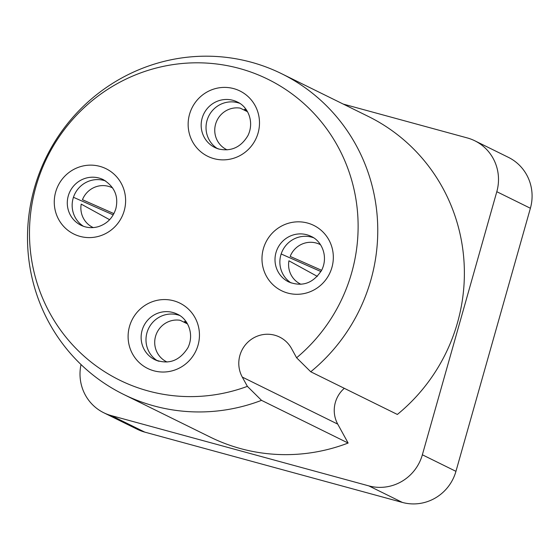 <?xml version="1.0" encoding="UTF-8"?>
<svg xmlns="http://www.w3.org/2000/svg" width="560" height="560" viewBox="0 0 560 560"><rect width="100%" height="100%" fill="white"/><g stroke="black" fill="none" stroke-linecap="round" stroke-linejoin="round"><path stroke-width="0.84" d="M179.557 315.448A25.382 24.738 -63.8 0 0 148.659 328.342A25.382 24.738 -63.8 0 0 157.255 360.703M105.721 181.02A25.382 24.738 -63.8 0 0 73.129 198.331A25.382 24.738 -63.8 0 0 83.419 226.275M239.596 103.285A25.382 24.738 -63.8 0 0 237.79 102.718A25.382 24.738 -63.8 0 0 208.285 117.054A25.382 24.738 -63.8 0 0 217.294 148.533M81.025 364.553A44.135 43.022 -63.8 0 0 103.74 412.741A44.135 43.022 -63.8 0 0 111.244 415.583L368.809 485.884A44.135 43.022 -63.8 0 0 422.359 454.79L496.804 191.702A44.135 43.022 -63.8 0 0 474.775 140.77A44.135 43.022 -63.8 0 0 467.271 137.928L343.245 104.083M103.74 412.741L137.326 429.296A44.135 43.022 -63.8 0 0 144.83 432.138L402.395 502.432A44.135 43.022 -63.8 0 0 455.945 471.338L530.39 208.257A44.135 43.022 -63.8 0 0 508.361 157.325L474.775 140.77M123.613 394.408A178.759 174.244 116.2 0 1 46.34 157.038A178.759 174.244 116.2 0 1 281.659 73.731A178.759 174.244 116.2 0 1 310.737 371.77L296.604 357.777L291.508 348.495A28.686 27.965 116.2 0 0 279.58 337.057A28.686 27.965 116.2 0 0 246.666 343.392A28.686 27.965 116.2 0 0 242.284 377.083L247.38 386.358L261.513 400.351A178.759 174.244 116.2 0 1 123.613 394.408L210.231 437.101A178.759 174.244 -63.8 0 0 348.131 443.044L337.736 424.13A28.686 27.965 116.2 0 1 344.309 388.318M310.737 371.77L397.355 414.456A178.759 174.244 -63.8 0 0 368.277 116.417L281.659 73.731M261.513 400.351L348.131 443.044M247.38 386.358A167.72 163.492 116.2 0 1 29.96 220.269A167.72 163.492 116.2 0 1 270.536 80.577A167.72 163.492 116.2 0 1 296.604 357.777M313.432 237.713A25.382 24.738 -63.8 0 0 282.534 250.607A25.382 24.738 -63.8 0 0 291.13 282.961M317.338 276.388L288.925 260.806A22.071 21.511 -63.8 0 0 300.195 283.913A22.071 21.511 -63.8 0 0 300.958 284.277M320.936 271.579L281.162 253.974M320.46 244.706A22.071 21.511 -63.8 0 0 319.711 244.328A22.071 21.511 -63.8 0 0 290.171 256.403L321.629 270.312M246.624 110.278A22.071 21.511 -63.8 0 0 245.868 109.9A22.071 21.511 -63.8 0 0 244.496 109.305L246.652 110.327M247.506 111.727L240.184 108.122A22.071 21.511 -63.8 0 0 215.908 123.137A22.071 21.511 -63.8 0 0 226.359 149.485A22.071 21.511 -63.8 0 0 227.122 149.849M113.225 214.886L73.444 197.288M112.749 188.013A22.071 21.511 -63.8 0 0 111.993 187.635A22.071 21.511 -63.8 0 0 82.46 199.71L113.911 213.626M109.62 219.702L81.207 204.12A22.071 21.511 -63.8 0 0 92.484 227.22A22.071 21.511 -63.8 0 0 93.24 227.591M187.467 323.897L180.145 320.292A22.071 21.511 -63.8 0 0 155.869 335.3A22.071 21.511 -63.8 0 0 166.32 361.648A22.071 21.511 -63.8 0 0 167.083 362.019M186.585 322.441A22.071 21.511 -63.8 0 0 185.836 322.063A22.071 21.511 -63.8 0 0 184.457 321.468L186.62 322.49M172.893 312.487A25.382 24.738 116.2 0 1 177.212 314.118C187.39 318.367 194.768 333.571 187.929 347.704C179.515 360.99 168.462 364.973 154.77 359.653A25.382 24.738 116.2 0 1 142.849 328.118A25.382 24.738 116.2 0 1 172.893 312.487M159.089 361.284A25.382 24.738 116.2 0 1 154.77 359.653M173.684 300.79A36.414 35.497 116.2 0 1 188.51 361.403A36.414 35.497 116.2 0 1 129.143 345.198A36.414 35.497 116.2 0 1 173.684 300.79M80.934 225.225A25.382 24.738 116.2 0 1 68.264 195.937A25.382 24.738 116.2 0 1 103.369 179.69C114.632 186.718 118.776 196.42 115.808 208.81C112.854 217.959 106.96 223.93 98.112 226.723C92.092 228.34 86.366 227.843 80.934 225.225M124.215 210.721A36.414 35.497 116.2 0 1 64.225 227.01A36.414 35.497 116.2 0 1 81.382 166.376A36.414 35.497 116.2 0 1 124.215 210.721M219.121 149.121A25.382 24.738 116.2 0 1 214.809 147.483A25.382 24.738 116.2 0 1 202.888 115.955A25.382 24.738 116.2 0 1 232.932 100.317A25.382 24.738 116.2 0 1 237.244 101.955C247.429 106.204 254.807 121.401 247.961 135.541C241.052 147.147 231.406 151.662 219.023 149.079L214.809 147.483M213.913 158.641A36.414 35.497 116.2 0 1 199.087 98.028A36.414 35.497 116.2 0 1 258.454 114.226A36.414 35.497 116.2 0 1 213.913 158.641M144.83 432.138L111.244 415.583M402.395 502.432L368.809 485.884M455.945 471.338L422.359 454.79M530.39 208.257L496.804 191.702M242.284 377.083L337.736 424.13M263.382 248.703A36.414 35.497 116.2 0 1 323.372 232.421A36.414 35.497 116.2 0 1 306.215 293.055A36.414 35.497 116.2 0 1 263.382 248.703M275.975 252.63A25.382 24.738 116.2 0 1 311.087 236.383C321.272 240.632 328.643 255.829 321.804 269.969C313.39 283.248 302.337 287.231 288.645 281.911A25.382 24.738 116.2 0 1 275.975 252.63"/></g></svg>
